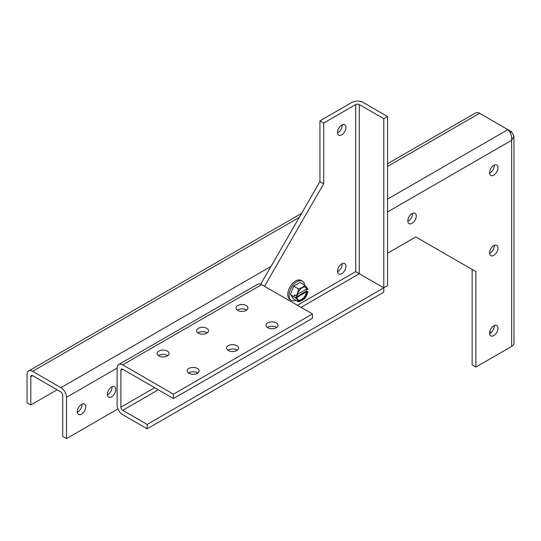 <?xml version="1.0" encoding="UTF-8"?>
<svg xmlns="http://www.w3.org/2000/svg" width="541" height="541" viewBox="0 0 541 541"><rect width="100%" height="100%" fill="white"/><g stroke="black" fill="none" stroke-linecap="round" stroke-linejoin="round"><path stroke-width="0.81" d="M302.433 281.205L301.127 280.448A11.05 6.377 120 0 0 292.613 283.41A11.05 6.377 120 0 0 287.792 294.527A11.05 6.377 120 0 0 290.077 299.586L291.383 300.343A11.05 6.377 -60 0 1 289.097 295.285A11.05 6.377 -60 0 1 293.919 284.167A11.05 6.377 -60 0 1 302.433 281.205A11.05 6.377 -60 0 1 304.644 285.046M295.819 300.336A11.05 6.377 -60 0 1 291.383 300.343M298.152 300.032A7.439 4.294 120 0 0 306.598 291.842L307.349 292.275L307.971 291.89L306.504 295.738L304.657 298.727L301.094 300.958L298.247 301.736L293.682 299.099L290.449 294.5L293.682 286.175L300.14 282.449L304.705 285.087L307.971 289.11L307.349 289.503L306.598 289.063A7.439 4.294 120 0 0 305.55 287.217M307.971 291.89L306.49 291.031L306.443 289.151M293.682 286.175L298.247 288.813L301.094 288.042L303.366 286.723L304.705 285.087M290.449 294.5L296.441 298.544L297.11 298.186L296.36 297.753L306.598 291.842M307.349 289.503A7.439 4.294 -60 0 0 305.949 287.399A7.439 4.294 -60 0 0 300.789 288.833A7.439 4.294 -60 0 0 297.11 295.413L296.441 295.771L294.96 294.919L293.513 296.272L295.413 295.176M296.441 295.771L297.949 291.944L298.247 288.813M298.618 301.831L296.441 298.544M307.349 292.275A7.439 4.294 -60 0 1 303.67 298.848A7.439 4.294 -60 0 1 298.51 300.282A7.439 4.294 -60 0 1 297.11 298.186M297.347 294.405L306.598 289.063M306.49 291.031L294.96 297.692M345.949 266.328A5.971 3.449 -60 0 1 343.339 272.339A5.971 3.449 -60 0 1 338.74 273.935A5.971 3.449 -60 0 1 337.503 271.203A5.971 3.449 -60 0 1 340.113 265.198A5.971 3.449 -60 0 1 344.712 263.595A5.971 3.449 -60 0 1 345.949 266.328M337.53 271.704A5.971 3.449 120 0 0 342.189 264.164A5.971 3.449 120 0 0 342.169 263.663M345.949 127.541A5.971 3.449 -60 0 1 343.339 133.553A5.971 3.449 -60 0 1 338.74 135.149A5.971 3.449 -60 0 1 337.503 132.417A5.971 3.449 -60 0 1 340.113 126.411A5.971 3.449 -60 0 1 344.712 124.809A5.971 3.449 -60 0 1 345.949 127.541M337.53 132.917A5.971 3.449 120 0 0 342.189 125.377A5.971 3.449 120 0 0 342.169 124.876M188.917 368.421A5.971 3.449 180 0 1 195.423 367.677A5.971 3.449 180 0 1 199.108 370.856A5.971 3.449 180 0 1 197.364 373.297A5.971 3.449 180 0 1 190.858 374.041A5.971 3.449 180 0 1 187.172 370.856A5.971 3.449 180 0 1 188.917 368.421M188.498 373.026A5.971 3.449 180 0 1 188.917 372.756A5.971 3.449 180 0 1 197.783 373.026M158.871 351.075A5.971 3.449 180 0 1 165.377 350.325A5.971 3.449 180 0 1 169.062 353.51A5.971 3.449 180 0 1 167.311 355.951A5.971 3.449 180 0 1 160.805 356.695A5.971 3.449 180 0 1 157.12 353.51A5.971 3.449 180 0 1 158.871 351.075M158.452 355.68A5.971 3.449 180 0 1 158.871 355.41A5.971 3.449 180 0 1 167.73 355.68M228.356 345.652A5.971 3.449 180 0 1 234.862 344.908A5.971 3.449 180 0 1 238.547 348.086A5.971 3.449 180 0 1 236.802 350.527A5.971 3.449 180 0 1 230.29 351.271A5.971 3.449 180 0 1 226.605 348.086A5.971 3.449 180 0 1 228.356 345.652M227.937 350.257A5.971 3.449 180 0 1 228.356 349.986A5.971 3.449 180 0 1 237.222 350.257M198.31 328.306A5.971 3.449 180 0 1 204.816 327.555A5.971 3.449 180 0 1 208.501 330.74A5.971 3.449 180 0 1 206.75 333.182A5.971 3.449 180 0 1 200.244 333.925A5.971 3.449 180 0 1 196.559 330.74A5.971 3.449 180 0 1 198.31 328.306M197.891 332.911A5.971 3.449 180 0 1 198.31 332.641A5.971 3.449 180 0 1 207.169 332.911M267.795 322.882A5.971 3.449 180 0 1 274.301 322.138A5.971 3.449 180 0 1 277.986 325.324A5.971 3.449 180 0 1 276.235 327.758A5.971 3.449 180 0 1 269.729 328.502A5.971 3.449 180 0 1 266.044 325.324A5.971 3.449 180 0 1 267.795 322.882M267.376 327.488A5.971 3.449 180 0 1 267.795 327.217A5.971 3.449 180 0 1 276.654 327.488M237.749 305.537A5.971 3.449 180 0 1 244.255 304.786A5.971 3.449 180 0 1 247.94 307.971A5.971 3.449 180 0 1 246.189 310.412A5.971 3.449 180 0 1 239.683 311.156A5.971 3.449 180 0 1 235.998 307.971A5.971 3.449 180 0 1 237.749 305.537M237.33 310.142A5.971 3.449 180 0 1 237.749 309.871A5.971 3.449 180 0 1 246.608 310.142M120.873 370.254A2.549 1.474 60 0 1 121.4 369.084A2.549 1.474 60 0 1 122.679 369.212L120.873 370.254L120.873 407.204L154.679 387.687M297.408 305.286L355.701 271.629L359.298 273.712L355.701 271.629L355.701 104.569L323.701 123.044L323.701 183.757L264.502 286.29M122.679 369.212L173.458 398.528L173.458 394.193L122.679 364.871A7.865 4.538 -120 0 0 118.749 364.485A7.865 4.538 -120 0 0 117.12 368.083L117.12 405.033A7.865 4.538 -120 0 0 122.679 414.663L147.166 428.803L147.166 424.462L122.679 410.328A2.549 1.474 60 0 1 120.873 407.204M323.701 183.757L319.941 181.593L260.708 284.187M323.701 123.044L319.941 120.873L319.941 181.593M355.701 104.569A2.549 1.474 180 0 1 359.305 104.569L383.792 118.702L387.552 116.538L363.058 102.398A7.865 4.538 0 0 0 351.941 102.398L319.941 120.873M147.166 424.462L383.792 287.853L359.298 273.712L383.792 287.846L387.552 285.675L387.552 116.538M173.458 394.193L312.428 313.956L261.648 284.64A7.865 4.538 -120 0 0 257.719 284.248L118.749 364.485M173.458 398.528L312.428 318.297L312.428 313.956M147.166 428.803L383.792 292.187L383.792 118.702M85.735 406.846A5.971 3.449 120 0 0 84.497 404.113A5.971 3.449 120 0 0 79.899 405.716A5.971 3.449 120 0 0 77.289 411.721A5.971 3.449 120 0 0 78.526 414.453A5.971 3.449 120 0 0 83.125 412.857A5.971 3.449 120 0 0 85.735 406.846M77.316 412.222A5.971 3.449 120 0 0 81.975 404.682A5.971 3.449 120 0 0 81.955 404.181M115.781 389.5A5.971 3.449 120 0 0 114.543 386.768A5.971 3.449 120 0 0 109.945 388.364A5.971 3.449 120 0 0 107.341 394.375A5.971 3.449 120 0 0 108.572 397.108A5.971 3.449 120 0 0 113.177 395.505A5.971 3.449 120 0 0 115.781 389.5M107.361 394.869A5.971 3.449 120 0 0 112.028 387.329A5.971 3.449 120 0 0 112.001 386.835M416.259 216.021A5.971 3.449 120 0 0 415.021 213.289A5.971 3.449 120 0 0 410.423 214.885A5.971 3.449 120 0 0 407.819 220.897A5.971 3.449 120 0 0 409.05 223.629A5.971 3.449 120 0 0 413.655 222.026A5.971 3.449 120 0 0 416.259 216.021M407.84 221.391A5.971 3.449 120 0 0 412.506 213.851A5.971 3.449 120 0 0 412.479 213.35M497.99 167.791A5.971 3.449 120 0 0 496.753 165.059A5.971 3.449 120 0 0 492.154 166.662A5.971 3.449 120 0 0 489.544 172.667A5.971 3.449 120 0 0 490.782 175.399A5.971 3.449 120 0 0 495.387 173.803A5.971 3.449 120 0 0 497.99 167.791M489.571 173.167A5.971 3.449 120 0 0 494.237 165.62A5.971 3.449 120 0 0 494.21 165.127M497.99 248.028A5.971 3.449 120 0 0 496.753 245.296A5.971 3.449 120 0 0 492.154 246.892A5.971 3.449 120 0 0 489.544 252.904A5.971 3.449 120 0 0 490.782 255.636A5.971 3.449 120 0 0 495.387 254.033A5.971 3.449 120 0 0 497.99 248.028M489.571 253.398A5.971 3.449 120 0 0 494.237 245.857A5.971 3.449 120 0 0 494.21 245.364M497.99 328.265A5.971 3.449 120 0 0 496.753 325.533A5.971 3.449 120 0 0 492.154 327.129A5.971 3.449 120 0 0 489.544 333.141A5.971 3.449 120 0 0 490.782 335.873A5.971 3.449 120 0 0 495.387 334.27A5.971 3.449 120 0 0 497.99 328.265M489.571 333.635A5.971 3.449 120 0 0 494.237 326.095A5.971 3.449 120 0 0 494.21 325.594M117.952 408.895L66.489 438.602L66.489 397.317L117.12 368.083M387.552 211.95L511.651 140.302C511.914 135.872 510.663 132.315 507.891 129.637L511.651 131.808L513.95 136.055L511.651 140.302L511.651 346.402L475.891 367.048L475.891 271.629L415.792 236.931L387.552 253.242M511.651 346.402A7.865 4.538 0 0 0 513.95 343.19L513.95 136.055M270.967 266.422L60.93 387.687A7.865 4.538 60 0 1 66.489 397.317M60.93 387.687L32.609 371.336A7.865 4.538 -120 0 0 28.68 370.943A7.865 4.538 -120 0 0 27.05 374.548L27.05 402.822L30.803 404.993L30.803 376.712A2.549 1.474 60 0 1 31.337 375.549A2.549 1.474 60 0 1 32.609 375.67L60.93 392.022A2.549 1.474 60 0 1 62.729 395.146L62.729 436.431L66.489 438.602M475.891 367.048L472.137 364.877L472.137 269.459L475.891 271.629M491.208 332.519L489.72 331.66M510.177 132.653L511.651 131.808M387.552 199.115L507.891 129.637L479.569 113.285A7.865 4.538 -120 0 0 475.64 112.9L387.552 163.754M57.096 389.811L30.803 404.993M306.504 295.738L303.366 299.646M301.094 300.958L297.949 300.681M307.64 292.809L307.809 292.012M296.651 298.449L296.813 299.065M307.64 288.624L307.809 289.232M306.504 287.007L303.366 286.723M301.094 288.042L297.949 291.944M296.813 294.872L296.651 295.677M359.305 104.569L359.305 273.705L301.012 307.362M158.283 389.77L122.679 410.328M122.679 364.871L261.648 284.64M479.569 113.285L387.552 166.412M299.281 217.374L32.609 371.336M32.609 375.67L30.803 376.712M301.587 213.384L28.68 370.943"/></g></svg>

